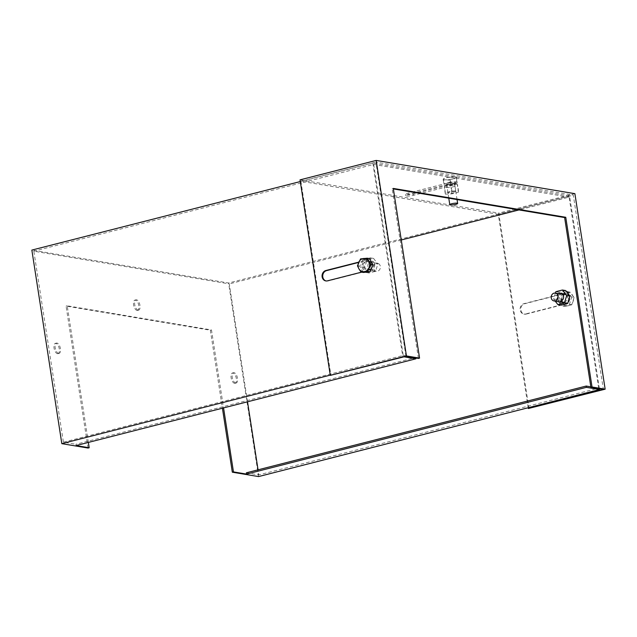 <?xml version="1.0" encoding="UTF-8"?>
<svg xmlns="http://www.w3.org/2000/svg" width="637" height="637" viewBox="0 0 637 637"><rect width="100%" height="100%" fill="white"/><g stroke="black" fill="none" stroke-linecap="round" stroke-linejoin="round"><path stroke-width="0.48" stroke-dasharray="3.19 2.39" d="M366.737 261.178A3.981 3.448 -80.5 0 0 363.878 265.199A3.981 3.448 -80.5 0 0 366.681 268.973A3.981 3.448 -80.5 0 0 367.939 268.918A3.981 3.448 -80.5 0 0 370.798 264.896A3.981 3.448 -80.5 0 0 367.995 261.122A3.981 3.448 -80.5 0 0 366.737 261.178M371.873 269.578A3.981 3.448 99.5 0 1 370.615 269.634A3.981 3.448 99.5 0 1 367.812 265.86A3.981 3.448 99.5 0 1 370.67 261.831A3.981 3.448 99.5 0 1 371.928 261.775A3.981 3.448 99.5 0 1 374.731 265.549A3.981 3.448 99.5 0 1 371.873 269.578M558.88 293.689A3.981 3.448 -80.5 0 0 556.698 297.853A3.981 3.448 -80.5 0 0 559.485 301.237A3.981 3.448 -80.5 0 0 560.743 301.182M563.482 294.095A3.981 3.448 -80.5 0 0 560.616 298.116A3.981 3.448 -80.5 0 0 563.419 301.89A3.981 3.448 -80.5 0 0 564.677 301.834A3.981 3.448 -80.5 0 0 567.543 297.813A3.981 3.448 -80.5 0 0 564.732 294.039A3.981 3.448 -80.5 0 0 563.482 294.095M452.692 185.049A3.981 0.709 -8.8 0 1 446.792 185.327A3.981 0.709 -8.8 0 1 448.759 184.388A3.981 0.709 -8.8 0 1 454.659 184.109A3.981 0.709 -8.8 0 1 452.692 185.049M449.953 192.127A3.981 0.709 171.2 0 0 447.986 193.067A3.981 0.709 171.2 0 0 453.894 192.788A3.981 0.709 171.2 0 0 455.861 191.848A3.981 0.709 171.2 0 0 449.953 192.127M137.011 310.418A5.311 2.484 75.7 0 0 137.528 310.402A5.311 2.484 75.7 0 0 138.739 305.171A5.311 2.484 75.7 0 0 135.418 300.099A5.311 2.484 75.7 0 0 134.901 300.115A5.311 2.484 75.7 0 0 133.682 305.346A5.311 2.484 75.7 0 0 137.011 310.418M138.149 310.131A5.311 2.484 75.7 0 0 138.667 310.115A5.311 2.484 75.7 0 0 139.877 304.884A5.311 2.484 75.7 0 0 136.549 299.804A5.311 2.484 75.7 0 0 136.039 299.828A5.311 2.484 75.7 0 0 134.821 305.059A5.311 2.484 75.7 0 0 138.149 310.131M57.473 353.678A5.311 2.484 75.7 0 0 57.983 353.662A5.311 2.484 75.7 0 0 59.201 348.431A5.311 2.484 75.7 0 0 55.873 343.359A5.311 2.484 75.7 0 0 55.355 343.375A5.311 2.484 75.7 0 0 54.145 348.606A5.311 2.484 75.7 0 0 57.473 353.678M58.604 353.392A5.311 2.484 75.7 0 0 59.122 353.376A5.311 2.484 75.7 0 0 60.332 348.144A5.311 2.484 75.7 0 0 57.011 343.064A5.311 2.484 75.7 0 0 56.494 343.088A5.311 2.484 75.7 0 0 55.276 348.32A5.311 2.484 75.7 0 0 58.604 353.392M234.535 383.307A5.311 2.484 75.7 0 0 235.053 383.291A5.311 2.484 75.7 0 0 236.263 378.06A5.311 2.484 75.7 0 0 232.935 372.987A5.311 2.484 75.7 0 0 232.425 373.003A5.311 2.484 75.7 0 0 231.207 378.235A5.311 2.484 75.7 0 0 234.535 383.307M235.674 383.02A5.311 2.484 75.7 0 0 236.184 382.996A5.311 2.484 75.7 0 0 237.402 377.765A5.311 2.484 75.7 0 0 234.074 372.693A5.311 2.484 75.7 0 0 233.564 372.709A5.311 2.484 75.7 0 0 232.346 377.94A5.311 2.484 75.7 0 0 235.674 383.02M590.825 386.818L598.669 388.132L258.837 474.891L258.057 469.827M247.522 401.796L229.272 283.895L33.841 251.193L63.413 442.189L75.867 444.276L76.074 445.566M598.669 388.132L569.096 197.136L518.964 209.931M401.27 239.982L229.272 283.895M565.704 290.568L559.143 292.24L556.857 299.533L561.141 305.147M569.096 197.136L373.664 164.434L33.841 251.193M457.485 184.332L450.924 184.619L444.363 186.299L444.363 187.684L450.924 187.389L457.485 185.717L457.485 184.332L458.489 190.781L451.928 191.076L445.367 192.748L445.359 194.134L451.92 193.847L458.481 192.167L458.489 190.781M246.376 472.805L258.837 474.891M88.36 442.428L67.211 305.808L211.484 329.942L223.555 407.911M258.558 476.58L228.587 283.003L31.85 250.086M88.049 448.05L66.073 306.094L210.353 330.237L222.417 408.206M599.393 388.697L569.55 195.949L228.587 283.003M569.55 195.949L372.812 163.032L300.29 181.553M372.812 163.032L402.783 356.616L330.253 375.129M402.783 356.616L404.041 356.824M67.211 305.808L66.073 306.094M211.484 329.942L210.353 330.237M373.664 164.434L403.237 355.43L63.413 442.189M403.237 355.43L415.698 357.516L75.867 444.276M374.556 263.479L370.28 257.866L363.711 259.546L361.434 266.831L365.71 272.445L372.271 270.773L374.556 263.479L377.837 264.029L373.553 258.415L366.992 260.087L364.714 267.381L368.99 272.994L375.551 271.322L377.837 264.029M415.77 357.978L415.698 357.516M458.481 192.167L457.485 185.717M451.928 191.076L450.924 184.619M445.367 192.748L444.363 186.299M445.359 194.134L444.363 187.684M451.92 193.847L450.924 187.389M373.553 258.415L370.28 257.866M375.551 271.322L372.271 270.773M368.99 272.994L365.71 272.445M364.714 267.381L361.434 266.831M366.992 260.087L363.711 259.546M555.424 293.108L553.585 298.984L555.233 301.15M555.862 291.69L559.143 292.24M553.585 298.984L556.857 299.533M405.96 356.338L375.894 162.109L573.292 195.137L603.358 389.358M418.421 358.416L392.153 188.711L393.363 188.918M526.186 314.089L565.959 303.937A5.311 4.594 -80.5 0 0 569.781 298.57A5.311 4.594 -80.5 0 0 566.038 293.538A5.311 4.594 -80.5 0 0 564.366 293.609L524.585 303.769A5.311 4.594 -80.5 0 0 520.771 309.136A5.311 4.594 -80.5 0 0 524.506 314.168A5.311 4.594 -80.5 0 0 526.186 314.089L525.525 313.985A5.311 4.594 99.5 0 1 523.853 314.057A5.311 4.594 99.5 0 1 520.111 309.025A5.311 4.594 99.5 0 1 523.925 303.658L563.705 293.506A5.311 4.594 99.5 0 1 565.385 293.426A5.311 4.594 99.5 0 1 569.12 298.458A5.311 4.594 99.5 0 1 565.306 303.825L525.525 313.985M529.005 408.62L498.731 213.108L300.027 179.857M574.885 193.664L498.731 213.108M453.146 183.862L413.365 194.022A5.311 0.948 -8.8 0 1 405.498 194.396A5.311 0.948 -8.8 0 1 408.126 193.138L447.899 182.986A5.311 0.948 -8.8 0 1 455.774 182.612A5.311 0.948 -8.8 0 1 453.146 183.862L453.345 185.152A5.311 0.948 171.2 0 0 455.973 183.902A5.311 0.948 171.2 0 0 448.098 184.276L408.325 194.436A5.311 0.948 171.2 0 0 405.697 195.686A5.311 0.948 171.2 0 0 413.572 195.312L453.345 185.152M361.537 272.15L367.254 270.693A5.311 4.594 -80.5 0 0 371.068 265.326A5.311 4.594 -80.5 0 0 367.334 260.294A5.311 4.594 -80.5 0 0 365.654 260.366L358.806 262.118M393.284 188.425L392.153 188.711M528.224 407.736L498.277 214.287L573.292 195.137M498.277 214.287L300.879 181.258L375.894 162.109M326.128 280.965A5.311 4.594 -80.5 0 0 326.455 281.028A5.311 4.594 -80.5 0 0 328.135 280.957L367.907 270.797A5.311 4.594 -80.5 0 0 371.729 265.43A5.311 4.594 -80.5 0 0 367.987 260.398A5.311 4.594 -80.5 0 0 366.315 260.477L358.663 262.428M300.879 181.258L330.953 375.488M379.867 265A3.981 3.448 -80.5 0 0 377.606 263.36A3.981 3.448 -80.5 0 0 374.086 265.207A3.981 3.448 -80.5 0 0 374.023 269.562A3.981 3.448 -80.5 0 0 376.292 271.211A3.981 3.448 -80.5 0 0 379.811 269.363A3.981 3.448 -80.5 0 0 379.867 265M369.38 263.248A3.981 3.448 -80.5 0 0 367.111 261.6A3.981 3.448 -80.5 0 0 363.592 263.447A3.981 3.448 -80.5 0 0 363.536 267.811A3.981 3.448 -80.5 0 0 365.797 269.459A3.981 3.448 -80.5 0 0 369.317 267.604A3.981 3.448 -80.5 0 0 369.38 263.248M363.369 272.453L359.801 266.21L362.883 259.283L360.55 258.893M359.801 266.21L357.468 265.82M362.883 259.283L369.54 258.598M448.559 183.098A3.981 0.709 -8.8 0 1 454.46 182.819A3.981 0.709 -8.8 0 1 452.493 183.751A3.981 0.709 -8.8 0 1 446.593 184.037A3.981 0.709 -8.8 0 1 448.559 183.098M443.965 185.104L450.526 184.81L457.087 183.138L457.087 181.752L456.379 177.166L456.379 178.551L453.003 178.814L449.81 180.223L446.441 179.793L443.256 180.518L443.256 179.132L446.449 177.715L453.011 176.736L456.283 177.277A6.633 1.186 171.2 0 0 455.893 176.927A6.633 1.186 171.2 0 0 453.011 176.736A6.633 1.186 -8.8 0 0 446.449 177.715A6.633 1.186 171.2 0 0 443.448 178.862A6.633 1.186 171.2 0 0 443.169 179.244L443.965 183.711L443.256 180.518M457.087 183.138L456.379 178.551M457.087 181.752L450.526 182.039L449.818 177.452M450.526 182.039L443.965 183.711M450.526 184.81L449.81 180.223M443.169 179.244A6.633 1.186 171.2 0 0 446.441 179.793A6.633 1.186 171.2 0 0 453.003 178.814A6.633 1.186 171.2 0 0 456.283 177.277M564.565 294.899A3.981 3.448 99.5 0 1 565.823 294.843A3.981 3.448 99.5 0 1 568.626 298.618A3.981 3.448 99.5 0 1 565.76 302.647A3.981 3.448 99.5 0 1 564.501 302.702A3.981 3.448 99.5 0 1 561.699 298.928A3.981 3.448 99.5 0 1 564.565 294.899M574.056 297.487L571.771 304.781L565.21 306.453L560.934 300.839L563.212 293.546L569.773 291.873L574.056 297.487L571.723 297.097L567.448 291.483L569.773 291.873M567.448 291.483L560.879 293.163L558.601 300.449L562.877 306.063L569.438 304.39L571.723 297.097M569.438 304.39L571.771 304.781M560.879 293.163L563.212 293.546M558.601 300.449L560.934 300.839M562.877 306.063L565.21 306.453M563.363 303.698A6.633 5.741 -80.5 0 0 568.785 305.664A6.633 5.741 -80.5 0 0 573.204 301.182A6.633 5.741 -80.5 0 0 572.209 294.732A6.633 5.741 99.5 0 0 566.787 292.757A6.633 5.741 -80.5 0 0 562.367 297.24A6.633 5.741 -80.5 0 0 563.363 303.698M448.098 184.276L447.899 182.986M408.325 194.436L408.126 193.138M413.572 195.312L413.365 194.022M366.315 260.477L365.654 260.366M328.135 280.957L327.474 280.845M367.907 270.797L367.254 270.693M565.959 303.937L565.306 303.825M564.366 293.609L563.705 293.506M524.585 303.769L523.925 303.658M370.615 269.634L366.681 268.973M563.419 301.89L559.485 301.237M447.986 193.067L446.792 185.327M138.667 310.115L137.528 310.402M59.122 353.376L57.983 353.662M236.184 382.996L235.053 383.291M233.564 372.709L232.425 373.003M56.494 343.088L55.355 343.375M136.039 299.828L134.901 300.115M455.861 191.848L454.659 184.109M564.732 294.039L560.799 293.378M371.928 261.775L367.995 261.122M455.973 183.902L455.774 182.612M405.697 195.686L405.498 194.396M326.455 281.028L325.802 280.917M367.987 260.398L367.334 260.294M566.038 293.538L565.385 293.426M524.506 314.168L523.853 314.057M377.606 263.36L367.111 261.6M376.292 271.211L365.797 269.459M457.055 199.572L454.46 182.819M448.782 198.187L446.593 184.037M455.893 176.927L456.323 177.086M562.519 294.294L565.823 294.843"/><path stroke-width="0.96" d="M560.743 301.182A3.981 3.448 -80.5 0 0 563.602 297.153A3.981 3.448 -80.5 0 0 560.799 293.378A3.981 3.448 -80.5 0 0 559.541 293.434A3.981 3.448 -80.5 0 0 558.88 293.689M258.057 469.827L247.522 401.796M518.964 209.931L401.27 239.982M555.233 301.15L557.861 304.597L561.141 305.147L567.702 303.467L569.988 296.181L565.704 290.568L562.423 290.018L555.862 291.69L555.424 293.108M590.825 386.818L586.207 386.046L246.376 472.805L246.575 474.095L233.46 471.906L232.322 472.192L258.558 476.58L599.521 389.533L599.393 388.697M404.041 356.824L415.897 358.806L76.074 445.566L89.188 447.763L88.36 442.428M223.555 407.911L233.46 471.906M222.417 408.206L232.322 472.192M300.29 181.553L31.85 250.086L61.821 443.663L88.049 448.05L89.188 447.763M586.207 386.046L586.406 387.336L599.521 389.533M586.406 387.336L246.575 474.095M330.253 375.129L61.821 443.663M415.897 358.806L415.77 357.978M557.861 304.597L564.422 302.917L566.707 295.632L562.423 290.018M566.707 295.632L569.988 296.181M564.422 302.917L567.702 303.467M393.363 188.918L564.629 217.567L590.897 387.28L603.358 389.358L528.344 408.516L528.224 407.736M565.76 217.281L592.036 386.985L605.15 389.183L574.885 193.664L376.172 160.42L300.027 179.857L330.292 375.376L405.96 356.338L418.421 358.416L419.56 358.129L393.284 188.425L565.76 217.281L564.629 217.567M605.15 389.183L528.344 408.516M592.036 386.985L590.897 387.28M358.806 262.118L325.873 270.518A5.311 4.594 -80.5 0 0 322.059 275.885A5.311 4.594 -80.5 0 0 325.802 280.917A5.311 4.594 -80.5 0 0 327.474 280.845L361.537 272.15M376.172 160.42L406.446 355.932L330.292 375.376M406.446 355.932L419.56 358.129M358.663 262.428L326.534 270.629A5.311 4.594 -80.5 0 0 322.72 275.805A5.311 4.594 -80.5 0 0 326.128 280.965M360.55 258.893L357.468 265.82L358.957 268.894L361.036 272.063L367.692 271.386L370.782 264.459L367.207 258.208L360.55 258.893M370.782 264.459L373.115 264.849L369.54 258.598L367.207 258.208M373.115 264.849L370.025 271.776L367.692 271.386M370.025 271.776L363.369 272.453L361.036 272.063M364.077 271.673A6.633 5.741 99.5 0 1 358.957 268.894A6.633 5.741 99.5 0 1 358.719 262.309A6.633 5.741 99.5 0 1 363.592 258.503A6.633 5.741 -80.5 0 1 368.704 261.281A6.633 5.741 99.5 0 1 368.942 267.874A6.633 5.741 99.5 0 1 364.077 271.673M451.752 203.744A3.981 0.709 -8.8 0 1 457.653 203.466A3.981 0.709 -8.8 0 1 455.686 204.405A3.981 0.709 -8.8 0 1 449.786 204.684A3.981 0.709 -8.8 0 1 451.752 203.744M554.071 293.147A3.981 3.448 99.5 0 1 555.329 293.092A3.981 3.448 99.5 0 1 558.131 296.866A3.981 3.448 99.5 0 1 555.265 300.887A3.981 3.448 99.5 0 1 554.015 300.943A3.981 3.448 99.5 0 1 551.204 297.168A3.981 3.448 99.5 0 1 554.071 293.147M326.534 270.629L325.873 270.518M457.653 203.466L457.055 199.572M449.786 204.684L448.782 198.187M555.329 293.092L562.519 294.294M554.015 300.943L564.493 302.702"/></g></svg>
